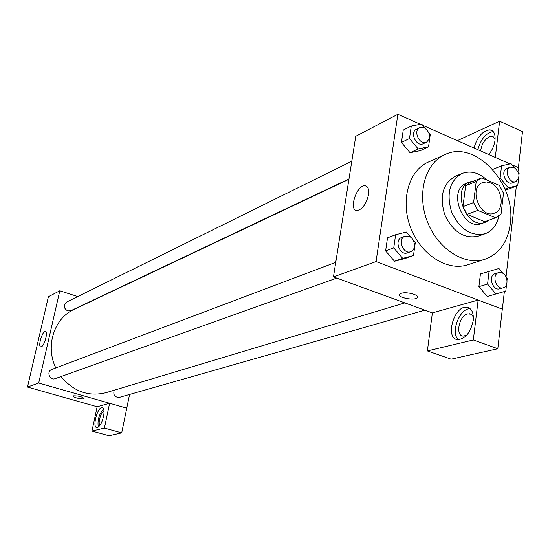 <?xml version="1.0" encoding="UTF-8"?>
<svg xmlns="http://www.w3.org/2000/svg" width="550" height="550" viewBox="0 0 550 550"><rect width="100%" height="100%" fill="white"/><g stroke="black" fill="none" stroke-linecap="round" stroke-linejoin="round"><path stroke-width="0.82" d="M490.49 182.889C502.391 187.309 505.326 209.894 494.354 213.166C480.198 219.264 468.009 187.55 482.604 182.593L486.441 181.94L490.49 182.889M476.231 181.445L473.605 202.544L477.778 210.368L495.598 217.779L501.071 214.046L503.511 193.133L499.421 185.433L481.786 177.836L476.231 181.445L465.616 185.769L462.956 206.649L473.605 202.544M485.437 221.444L495.598 217.779M462.956 206.649L467.094 214.376L484.791 221.678M465.616 185.769L470.112 182.545L480.755 178.2M473.846 181.019L469.844 181.913C450.594 188.54 466.599 230.189 485.341 222.221L488.909 220.199M485.341 222.221L481.793 223.499C463.086 231.454 447.136 189.963 466.352 183.336L469.844 181.913M467.094 214.376L477.778 210.368M487.163 180.153C478.926 172.59 470.546 170.369 462.027 173.484C449.632 180.744 446.167 193.6 451.632 212.046C459.924 229.398 471.109 236.624 485.183 233.716C492.353 230.945 496.897 225.081 498.829 216.123M462.027 173.484L455.152 176.385C442.791 183.617 439.326 196.384 444.744 214.692C452.98 231.914 464.111 239.071 478.136 236.17L485.183 233.716M510.304 223.768C516.381 183.803 475.214 139.294 444.806 154.653C425.04 163.24 416.591 193.951 427.288 221.403C437.731 248.951 464.578 266.09 485.004 259.236C499.338 253.866 507.774 242.048 510.304 223.768M485.004 259.236L467.692 264.791C447.439 271.59 420.922 254.822 410.671 227.789C400.173 200.853 408.629 170.644 428.23 162.119L444.806 154.653M420.454 124.307L397.87 114.304L376.069 261.553L502.37 309.162L504.377 291.528M506.034 276.946L516.368 186.099M518.024 171.511L518.457 167.681L512.043 164.842M509.953 163.914L422.716 125.304M509.135 188.891L505.292 189.805L509.135 188.891L517.763 185.563L518.526 178.833M493.047 169.311L492.993 169.73L493.047 169.311L501.572 165.791L500.136 177.904L508.283 187.818L517.763 185.563M503.133 273.488L498.939 268.489L480.439 273.934L478.913 286.632L487.259 296.478L505.801 291.108L506.536 284.611M411.613 238.074L406.443 232.024L395.649 234.706L387.53 237.82L385.619 250.91L394.529 261.243L405.24 258.424L413.49 255.523L415.312 242.399L412.576 239.202M425.033 128.102L421.692 124.066L411.29 126.053L403.253 130.075L401.452 142.436L410.073 152.735L420.399 150.611L428.553 146.802L430.265 134.413L428.862 132.715M401.314 293.301C406.587 291.397 419.939 295.041 417.354 297.66C415.147 301.091 396.763 297.509 399.74 294.216L401.314 293.301M478.136 300.059L473.337 339.941L427.384 350.921L432.389 312.874L478.136 300.059L502.37 309.162M397.87 114.304L355.754 136.29L333.458 276.891L376.069 261.553M333.458 276.891L432.389 312.902M399.52 294.711C398.606 298.031 415.401 300.809 417.354 297.653L417.581 297.151M473.227 320.554C470.614 332.564 465.417 338.917 457.627 339.625C444.531 338.573 454.3 304.893 466.984 307.271C471.735 308.378 473.818 312.806 473.227 320.554M470.174 308.722C459.539 308.014 450.044 333.431 458.59 339.68M466.634 335.273L463.079 336.091C455.063 335.569 459.168 315.597 467.603 313.878L470.917 314.167L472.361 315.377L473.385 317.24M427.384 350.921L451.138 359.164L497.819 348.728L473.337 339.941M502.315 309.176L497.819 348.728M368.514 194.769C366.217 204.242 362.354 209.502 356.922 210.54C348.315 210.389 356.819 184.525 365.076 185.728C368.012 186.278 369.16 189.289 368.514 194.769M474.004 148.005C477.29 136.826 482.604 130.769 489.947 129.834C493.852 130.563 495.536 134.069 495.007 140.333C494.278 145.496 492.209 150.233 488.799 154.55M495.289 157.424L499.641 121.199L457.353 140.635M493.206 131.532C486.014 132.942 480.879 138.992 477.812 149.689M480.659 150.954C481.559 144.382 484.44 139.652 489.308 136.764L491.996 136.256L495.131 138.93M499.641 121.199L522.5 131.704L518.409 167.661M404.869 302.885L106.088 392.652C88.632 396.956 73.604 391.586 61.002 376.537M55.811 367.929C45.1 346.191 54.148 318.202 74.085 309.403L348.934 179.293M351.808 161.191L66.557 302.087C63.181 305.284 63.559 308.227 67.698 310.908L70.799 310.722L348.996 178.908M424.854 310.159L119.274 397.396C114.73 397.313 113.039 394.921 114.201 390.211M336.744 278.087L55.089 378.654C49.679 380.841 46.193 371.298 51.734 369.469L335.768 262.322M129.573 394.46L121.715 432.843L108.969 435.696L91.974 431.049L97.144 406.759L109.622 403.26L104.417 428.072L91.974 431.049M77.77 296.546L59.806 290.764L38.706 383.013L109.601 403.267M100.086 425.157C97.57 423.871 100.794 411.991 103.785 411.517L104.032 411.476M103.558 408.904C99.055 414.191 97.302 420.262 98.306 427.103M103.531 416.536C101.743 423.431 99.495 427.116 96.779 427.598C91.981 427.316 97.673 406.45 102.218 407.619C104.046 408.293 104.486 411.269 103.531 416.536M104.417 428.072L121.715 432.843M109.622 403.26L126.775 408.162M59.806 290.764L48.4 296.718L27.5 387.049L97.144 406.759M41.339 346.768L40.824 346.857C37.606 346.837 42.384 330.701 45.389 331.423C48.338 331.313 44.536 345.757 41.339 346.768M27.5 387.049L38.706 383.013M73.48 395.835C78.554 395.787 82.081 396.674 84.067 398.502C83.504 399.871 72.036 397.327 73.102 396.069L73.48 395.835M73.102 396.069C72.036 397.32 83.504 399.871 84.067 398.502L84.095 398.427M411.29 126.053L409.496 138.517L418.179 148.919L428.553 146.802M426.587 142.141L423.294 143.701C416.501 147.366 409.386 132.309 416.481 129.25L419.746 127.634L424.229 127.683C430.361 132.591 431.145 137.411 426.587 142.141C419.781 145.819 412.644 130.694 419.746 127.634M403.253 130.075L401.452 142.436L410.073 152.735L418.179 148.919M410.073 152.735L420.399 150.611M401.452 142.436L409.496 138.517M395.649 234.706L393.745 247.913L402.724 258.349L413.49 255.523M410.699 251.68L407.371 252.869C399.809 256.011 393.896 239.958 401.686 237.456L404.993 236.211L408.98 236.314C415.243 238.404 416.549 249.982 410.699 251.68C403.123 254.829 397.183 238.714 404.993 236.211M387.53 237.82L385.619 250.91L394.529 261.243L402.724 258.349M394.529 261.243L405.24 258.424M385.619 250.91L393.745 247.913M518.994 174.708L519.131 173.518L518.561 172.824M514.147 167.42L511.081 163.666L501.572 165.791M515.955 181.493L512.469 182.847C505.952 185.811 500.046 170.926 506.811 168.582L510.276 167.172L513.961 167.331C519.86 172.308 520.52 177.031 515.955 181.493C509.431 184.456 503.504 169.517 510.276 167.172M504.989 189.09L508.283 187.818M499.331 178.228L500.136 177.904M507.031 280.252L507.237 278.382L506.027 276.939M489.094 271.281L487.575 284.082L495.983 294.023M503.257 287.781L499.723 288.791C492.58 291.239 487.774 275.481 495.11 273.68L498.623 272.614L501.841 272.8C507.849 274.787 508.977 286.529 503.257 287.781C496.1 290.235 491.281 274.416 498.623 272.614M480.439 273.934L478.913 286.632L487.575 284.082M478.913 286.632L487.259 296.478M485.114 221.567L495.921 217.669M466.984 307.271L469.494 308.206M471.261 314.366L469.535 313.727M365.076 185.728L366.857 186.457M489.947 129.834L492.821 131.134M493.982 137.149L491.996 136.256"/></g></svg>
